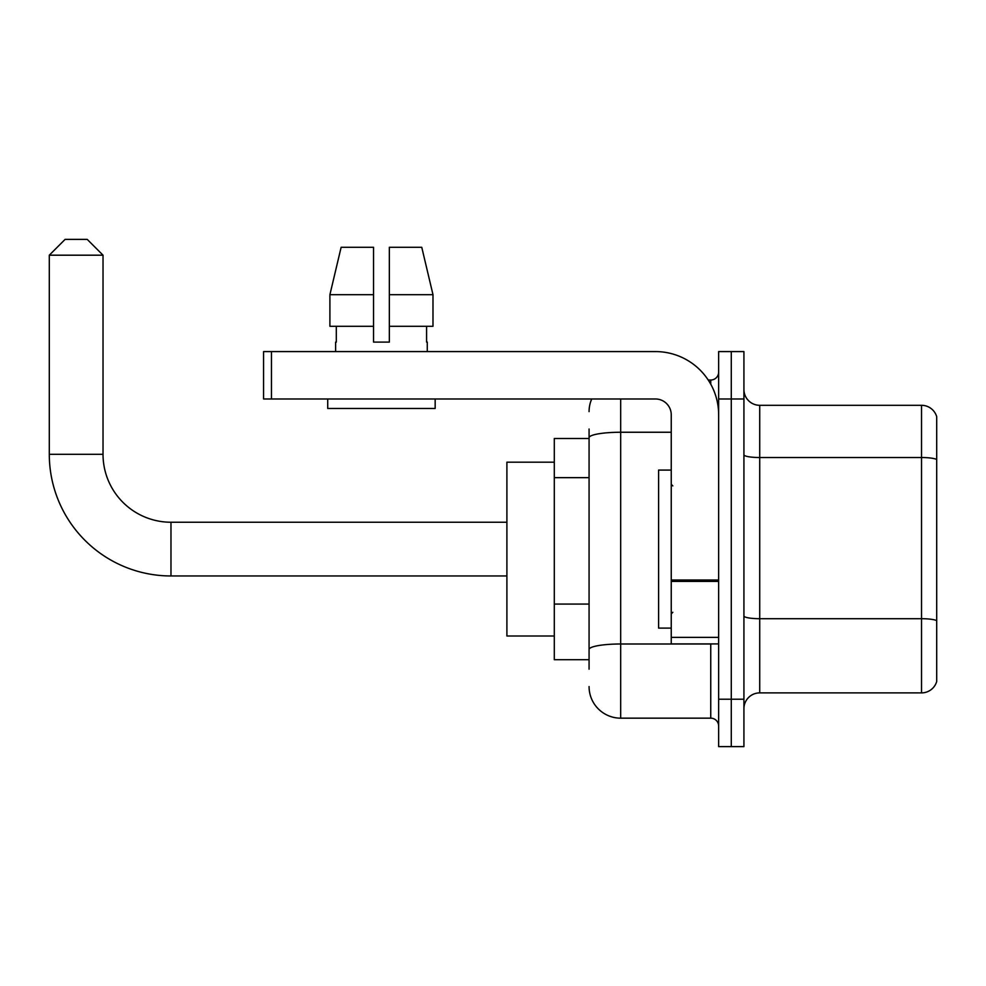 <?xml version="1.0" encoding="UTF-8"?>
<svg xmlns="http://www.w3.org/2000/svg" width="986" height="986" viewBox="0 0 986 986"><rect width="100%" height="100%" fill="white"/><g stroke="black" fill="none" stroke-linecap="round" stroke-linejoin="round"><path stroke-width="1.48" d="M589.073 468.177L589.073 429.009L589.073 438.487L554.305 438.487L554.305 659.708L589.073 659.708M589.073 669.186L589.073 429.009M620.675 398.985L620.675 718.165L710.746 718.165A7.9 7.9 0 0 1 718.646 726.066A7.9 7.9 0 0 0 710.746 718.165L710.746 643.907M718.646 699.21L718.646 746.612L731.279 746.612L731.279 699.21L731.279 746.612L743.925 746.612L743.925 699.21L731.279 699.21L731.279 398.985L731.279 699.21L718.646 699.21L718.646 398.985L731.279 398.985L731.279 351.583L731.279 398.985L743.925 398.985L743.925 699.21M743.925 398.985L743.925 351.583L718.646 351.583L718.646 398.985M708.219 380.017L710.746 380.017A7.9 7.9 0 0 0 718.646 372.116M589.073 654.963L589.073 613.551M589.073 411.618A31.601 31.601 0 0 1 591.711 398.985M620.675 718.165A31.601 31.601 0 0 1 589.073 686.564M743.925 708.688A15.801 15.801 0 0 1 759.725 692.887L921.528 692.887L921.528 405.308L759.725 405.308A15.801 15.801 0 0 1 743.925 389.507A15.801 15.801 0 0 0 759.725 405.308L759.725 692.887M936.7 416.684A15.801 15.801 0 0 0 921.528 405.308A15.801 15.801 0 0 1 936.7 416.684L936.7 681.511A15.801 15.801 0 0 1 921.528 692.887M389.347 342.093L373.546 342.093L389.347 342.093L373.546 342.093L389.347 342.093L389.347 247.289L421.761 247.289L432.99 294.691L432.99 326.292L389.347 326.292M373.546 294.691L373.546 326.292L373.546 294.691L329.903 294.691L341.131 247.289L329.903 294.691L341.131 247.289L373.546 247.289L373.546 342.093M506.903 575.96L170.972 575.96A121.672 121.672 0 0 1 49.3 454.287L49.3 255.189L65.101 239.388L87.224 239.388L103.025 255.189L49.3 255.189M170.972 575.96L170.972 522.235A67.948 67.948 0 0 1 103.025 454.287L103.025 255.189M554.305 462.188L506.903 462.188L506.903 636.007L554.305 636.007M718.646 643.907L671.244 643.907L671.244 580.002L718.646 580.002L718.646 414.786A63.203 63.203 0 0 0 655.431 351.583L271.47 351.583L271.47 398.985L655.431 398.985A15.801 15.801 0 0 1 671.244 414.786L671.244 580.002M271.47 398.985L263.57 398.985L263.57 351.583L271.47 351.583M335.622 342.093L336.3 342.093L335.622 342.093L335.622 351.583M427.271 342.093L426.581 342.093L427.271 342.093L427.271 351.583M426.581 326.292L426.581 342.093M336.3 342.093L336.3 326.292M327.722 398.985L327.722 408.463L435.171 408.463L435.171 398.985M373.546 326.292L329.903 326.292L329.903 294.691M432.99 326.292L432.99 294.691L389.347 294.691M432.99 294.691L421.761 247.289L432.99 294.691M671.244 470.088L658.599 470.088L658.599 628.107L671.244 628.107M589.073 477.655L554.305 477.655M589.073 604.073L554.305 604.073M713.482 643.907A7.9 1.368 0 0 1 710.746 643.994L620.675 643.994A31.601 5.485 180 0 0 589.073 649.478M589.073 437.735A31.601 5.485 180 0 1 620.675 432.25L671.244 432.25M710.746 384.183L710.746 380.017M936.7 459.513A15.801 2.748 180 0 0 921.528 457.529L759.725 457.529A15.801 2.748 -0 0 1 743.925 454.792M936.7 620.687A15.801 2.748 180 0 0 921.528 618.703L759.725 618.703A15.801 2.748 0 0 1 743.925 615.967M49.3 454.287L103.025 454.287M718.646 581.383L671.244 581.383M671.244 637.375L718.646 637.375M506.903 522.235L170.972 522.235M672.822 485.888L671.244 484.311M672.822 612.294L671.244 613.884"/></g></svg>
